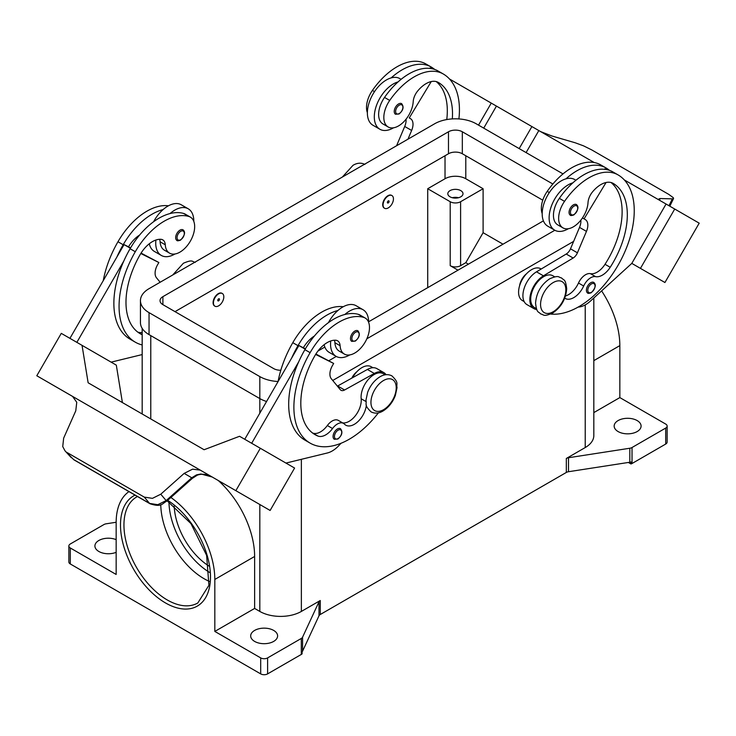 <?xml version="1.0" encoding="UTF-8"?>
<svg xmlns="http://www.w3.org/2000/svg" width="736" height="736" viewBox="0 0 736 736"><rect width="100%" height="100%" fill="white"/><g stroke="black" fill="none" stroke-linecap="round" stroke-linejoin="round"><path stroke-width="1.1" d="M452.318 118.901A68.54 39.569 120 0 0 438.316 82.432L438.316 82.432A24.481 14.131 120 0 0 417.616 91.071A12.236 7.066 120 0 0 413.209 101.642A20.81 12.015 -60 0 1 407.358 117.438A20.81 12.015 -60 0 1 388.13 126.951A20.81 12.015 -60 0 1 389.721 100.427A57.896 33.433 -60 0 1 443.21 73.95A78.329 45.227 -60 0 1 458.905 118.928M388.249 195.923A7.342 4.241 -60 0 1 391.92 195.555A7.342 4.241 -60 0 1 393.052 201.443A7.342 4.241 -60 0 1 388.249 207.911A7.342 4.241 -60 0 1 384.578 208.279A7.342 4.241 -60 0 1 383.456 202.391A7.342 4.241 -60 0 1 388.249 195.923M384.413 208.168A7.342 4.241 -60 0 1 384.229 208.076A7.342 4.241 -60 0 1 383.106 202.198A7.342 4.241 -60 0 1 387.909 195.721A7.342 4.241 -60 0 1 391.58 195.362A7.342 4.241 -60 0 1 391.745 195.463M388.249 202.915A1.224 0.708 -60 0 1 387.384 202.418A1.224 0.708 -60 0 1 388.249 200.919A1.224 0.708 -60 0 1 389.114 201.416A1.224 0.708 -60 0 1 388.249 202.915M564.751 298.135A17.13 9.89 120 0 0 565.239 298.448A17.13 9.89 120 0 0 583.676 286.01A12.236 7.066 -60 0 1 595.58 276.653A17.13 9.89 120 0 0 610.208 267.288A68.54 39.569 120 0 0 613.125 183.365A24.481 14.131 120 0 0 592.434 192.004A12.236 7.066 120 0 0 588.027 202.566A20.81 12.015 -60 0 1 582.167 218.362A20.81 12.015 -60 0 1 562.948 227.875L557.759 224.885A20.81 12.015 -60 0 1 559.342 198.352A57.896 33.433 -60 0 1 572.902 182.822A26.928 15.548 120 0 0 549.12 217.847A26.928 15.548 120 0 0 554.696 230.175L547.768 226.173A26.928 15.548 -60 0 1 542.193 213.854A26.928 15.548 -60 0 1 565.975 178.83A57.896 33.433 -60 0 1 605.912 167.891L600.714 164.892L605.912 167.891A78.329 45.227 -60 0 1 609.454 170.347M554.696 230.175A26.928 15.548 120 0 0 568.358 228.721M570.326 215.17A6.118 3.533 -60 0 1 569.388 210.266A6.118 3.533 -60 0 1 573.381 204.875A6.118 3.533 -60 0 1 576.444 204.571C579.076 206.816 578.22 210.257 573.868 214.921C571.651 215.63 570.464 215.722 570.326 215.17M142.177 334.724A68.54 39.569 -60 0 1 140.18 333.702A68.54 39.569 -60 0 1 140.18 254.555A24.481 14.131 -60 0 1 160.871 239.301A12.236 7.066 -60 0 1 162.766 239.862A12.236 7.066 -60 0 1 165.278 244.784A20.81 12.015 120 0 0 169.556 253.147A20.81 12.015 120 0 0 171.138 253.819A20.81 12.015 120 0 0 191.075 239.835A20.81 12.015 120 0 0 190.357 217.111L185.168 214.112A20.81 12.015 120 0 0 183.586 213.44A57.896 33.433 120 0 0 170.025 213.569A57.896 33.433 120 0 0 130.088 248.731A78.329 45.227 120 0 0 123.804 261.032L76.857 342.35M190.357 217.111A20.81 12.015 120 0 0 188.775 216.439A57.896 33.433 120 0 0 135.286 251.73A78.329 45.227 120 0 0 135.286 342.176A78.329 45.227 120 0 0 142.177 344.954M218.629 305.845A7.342 4.241 120 0 0 223.422 299.377A7.342 4.241 120 0 0 222.3 293.489A7.342 4.241 120 0 0 218.629 293.857A7.342 4.241 120 0 0 213.826 300.325A7.342 4.241 120 0 0 214.958 306.213A7.342 4.241 120 0 0 218.629 305.845M214.783 306.102A7.342 4.241 -60 0 1 214.608 306.01A7.342 4.241 -60 0 1 213.486 300.122A7.342 4.241 -60 0 1 218.279 293.655A7.342 4.241 -60 0 1 221.95 293.287A7.342 4.241 -60 0 1 222.125 293.397M218.629 298.853A1.224 0.708 120 0 0 217.764 300.352A1.224 0.708 120 0 0 218.629 300.849A1.224 0.708 120 0 0 219.494 299.35A1.224 0.708 120 0 0 218.629 298.853M366.353 405.039A17.13 9.89 -60 0 1 358.285 421.259A17.13 9.89 -60 0 1 345.754 425.169A17.13 9.89 -60 0 1 344.448 424.129A12.236 7.066 120 0 0 343.51 423.393A12.236 7.066 120 0 0 332.543 428.518A17.13 9.89 -60 0 1 317.915 436.052A68.54 39.569 -60 0 1 314.999 434.626A68.54 39.569 -60 0 1 314.999 355.488A24.481 14.131 -60 0 1 335.69 340.234A12.236 7.066 -60 0 1 337.585 340.796A12.236 7.066 -60 0 1 340.096 345.708A20.81 12.015 120 0 0 344.365 354.071A20.81 12.015 120 0 0 345.957 354.743A20.81 12.015 120 0 0 365.893 340.759A20.81 12.015 120 0 0 365.176 318.035L359.987 315.036A20.81 12.015 120 0 0 358.395 314.364A57.896 33.433 120 0 0 344.834 314.493A26.928 15.548 -60 0 1 363.05 309.727L356.123 305.734A26.928 15.548 120 0 0 337.916 310.5A57.896 33.433 120 0 0 297.988 345.662A78.329 45.227 120 0 0 291.704 357.963L298.88 345.524L305.192 349.177M328.431 322.653A26.928 15.548 -60 0 1 337.916 310.5M349.775 354.918A26.928 15.548 -60 0 1 336.122 356.362A26.928 15.548 -60 0 1 330.547 344.034A26.928 15.548 -60 0 1 330.722 340.961M363.05 309.727A26.928 15.548 -60 0 1 368.626 322.055A26.928 15.548 -60 0 1 368.626 322.322M354.807 331.071A6.118 3.533 120 0 0 350.814 336.462A6.118 3.533 120 0 0 351.753 341.366L355.304 341.108C359.545 337.456 360.401 334.006 357.871 330.768A6.118 3.533 120 0 0 354.807 331.071M458.51 197.726A7.59 4.379 0 0 0 452.3 197.726M450.046 196.825A7.59 4.379 180 0 1 447.819 193.724A7.59 4.379 180 0 1 452.502 189.676A7.59 4.379 180 0 1 460.773 190.624A7.59 4.379 180 0 1 462.999 193.724A7.59 4.379 180 0 1 458.316 197.772A7.59 4.379 180 0 1 450.046 196.825M351.78 378.138A12.236 7.066 -60 0 1 356.932 371.652M334.383 340.225A12.236 7.066 -60 0 1 334.908 342.718A20.81 12.015 120 0 0 339.176 351.072L344.365 354.071M334.337 439.272A6.118 3.533 -60 0 1 333.399 434.369A6.118 3.533 -60 0 1 337.401 428.978A6.118 3.533 -60 0 1 340.455 428.674C342.994 431.922 342.139 435.362 337.888 439.024L334.337 439.272M183.052 229.834A6.118 3.533 120 0 0 179.998 230.138A6.118 3.533 120 0 0 175.996 235.529A6.118 3.533 120 0 0 176.934 240.433C177.082 240.985 178.259 240.893 180.486 240.184C184.828 235.52 185.684 232.07 183.052 229.834M155.903 240.037A26.928 15.548 120 0 0 155.728 243.11A26.928 15.548 120 0 0 161.304 255.438A26.928 15.548 120 0 0 174.956 253.994M193.807 221.398A26.928 15.548 120 0 0 193.807 221.122A26.928 15.548 120 0 0 188.232 208.794A26.928 15.548 120 0 0 170.025 213.569M161.304 255.438L154.385 251.436A26.928 15.548 -60 0 1 149.288 243.772M192.252 478.363L191.756 477.784L166.134 500.6L157.771 504.703L149.574 503.396L73.628 459.558L65.007 450.837L62.735 446.559L63.655 438.141L75.771 410.817L76.756 402.316L72.57 396.41L200.22 470.102A14.683 11.988 -60 0 1 200.551 470.286L270.121 510.462L294.593 468.059L239.559 436.282L204.102 449.733L197.174 445.731L204.102 449.733M225.17 484.509L217.35 479.992A14.683 11.988 -60 0 0 217.35 479.992L212.152 476.992L200.873 473.984L196.558 474.849L191.756 477.784L184.156 473.395L192.556 469.172L200.22 470.102M197.285 475.162A4.894 1.049 -114.4 0 1 197.257 475.171L192.308 478.409L166.686 501.225L160.77 494.215L152.435 498.355L144.293 497.113L149.574 503.396A4.894 2.824 120 0 0 149.978 503.737A4.894 2.824 120 0 0 149.997 503.746A4.894 2.824 120 0 0 150.098 503.801M519.588 285.798A12.236 7.066 -60 0 1 526.562 273.718M562.948 227.875A20.81 12.015 -60 0 1 564.53 201.351A57.896 33.433 -60 0 1 618.028 174.883L612.83 171.884A57.896 33.433 -60 0 0 572.902 182.822M536.443 308.678L534.502 307.556A18.354 10.598 -60 0 1 530.785 297.372A18.354 10.598 -60 0 1 539.414 279.965A18.354 10.598 -60 0 1 552.865 275.761L554.797 276.874M542.193 213.596A20.81 12.015 -60 0 1 547.225 191.36A57.896 33.433 -60 0 1 600.714 164.892L605.912 167.891M524.17 301.594L522.385 300.564A18.354 10.598 -60 0 1 518.668 290.37A18.354 10.598 -60 0 1 527.298 272.964A18.354 10.598 -60 0 1 540.748 268.76L541.19 269.017M587.668 293.02A6.118 3.533 -60 0 1 586.73 288.116A6.118 3.533 -60 0 1 590.723 282.725A6.118 3.533 -60 0 1 593.786 282.422C596.418 284.657 595.562 288.107 591.22 292.762C588.993 293.48 587.806 293.563 587.668 293.02M398.562 103.951A6.118 3.533 -60 0 1 401.626 103.647C404.156 106.886 403.3 110.336 399.059 113.988L395.508 114.246A6.118 3.533 -60 0 1 394.57 109.342A6.118 3.533 -60 0 1 398.562 103.951M393.539 127.797A26.928 15.548 -60 0 1 379.877 129.242A26.928 15.548 -60 0 1 374.302 116.914A26.928 15.548 -60 0 1 398.084 81.898A57.896 33.433 -60 0 1 438.012 70.96L443.21 73.95L438.012 70.96M379.877 129.242L372.95 125.249A26.928 15.548 120 0 1 367.374 112.921A26.928 15.548 120 0 1 391.166 77.896A26.928 15.548 -60 0 1 399.878 78.614L401.111 79.322M540.629 131.615L551.844 135.967L575.23 142.793L583.565 145.866L591.707 149.896L668.711 194.35L673.265 197.653L673.56 198.518L672.345 198.858L668.996 205.721M659.419 199.934L660.229 198.536L658.987 198.867L660.137 200.606M160.77 504.638A61.198 35.328 -120 0 0 204.028 578.689A61.198 35.328 -120 0 0 209.493 581.449M174.174 505.752A51.4 29.679 -120 0 0 208.996 566.067M218.279 480.534A69.764 40.278 60 0 1 254.628 556.471L254.628 608.433L259.817 611.432A29.376 16.956 0 0 0 301.364 611.432L320.261 600.521A4.894 2.824 0 0 0 319.479 601.11A4.894 2.824 0 0 0 318.992 601.79L302.57 637.183A4.894 2.824 180 0 1 302.082 637.864A4.894 2.824 180 0 1 301.3 638.452L267.61 657.901A4.894 2.824 180 0 1 264.15 658.729A4.894 2.824 180 0 1 260.691 657.901L260.691 673.891L70.297 563.969A4.894 2.824 0 0 1 68.862 561.973L68.862 545.983A4.894 2.824 180 0 1 70.297 543.987L103.978 524.529A4.894 2.824 180 0 1 105 524.087A4.894 2.824 180 0 1 106.177 523.802L116.159 522.256M70.297 563.969L70.297 547.98A4.894 2.824 180 0 1 68.862 545.983M260.691 673.891A4.894 2.824 0 0 0 264.15 674.719A4.894 2.824 0 0 0 267.61 673.891L267.61 657.901M632.022 463.505L632.022 447.516A4.894 2.824 180 0 1 631 447.966A4.894 2.824 180 0 1 629.823 448.242L629.823 462.236A4.894 2.824 0 0 0 630.964 461.969L630.964 463.965A4.894 2.824 0 0 0 631 463.956A4.894 2.824 0 0 0 632.022 463.505L665.703 444.056A4.894 2.824 0 0 0 667.138 442.051L667.138 426.061A4.894 2.824 180 0 1 665.703 428.067L665.703 444.056M593.823 412.602L619.841 397.587L665.703 424.065A4.894 2.824 180 0 1 667.138 426.061M301.3 638.452L301.3 654.442A4.894 2.824 0 0 0 302.082 653.853A4.894 2.824 0 0 0 302.1 653.835L302.1 651.838A4.894 2.824 0 0 0 302.57 651.176L318.992 615.784A4.894 2.824 180 0 1 319.479 615.103A4.894 2.824 180 0 1 320.261 614.514L320.261 600.521M566.324 458.464L566.324 472.448A4.894 2.824 180 0 1 567.336 472.006A4.894 2.824 180 0 1 568.514 471.721L568.514 457.728A4.894 2.824 0 0 0 567.336 458.013A4.894 2.824 0 0 0 566.324 458.464L585.221 447.552A29.376 16.956 0 0 0 593.823 435.556L593.823 297.988M637.146 420.569A13.46 7.774 180 0 1 641.093 426.061A13.46 7.774 180 0 1 632.776 433.246A13.46 7.774 180 0 1 618.111 431.563A13.46 7.774 180 0 1 614.164 426.061A13.46 7.774 180 0 1 622.472 418.885A13.46 7.774 180 0 1 637.146 420.569M116.159 552.322A13.46 7.774 180 0 1 98.854 551.476A13.46 7.774 180 0 1 94.907 545.983A13.46 7.774 180 0 1 102.194 539.074A13.46 7.774 180 0 1 116.159 539.644M273.672 630.421A13.46 7.774 180 0 1 277.61 635.922A13.46 7.774 180 0 1 269.302 643.098A13.46 7.774 180 0 1 254.628 641.415A13.46 7.774 180 0 1 250.682 635.922A13.46 7.774 180 0 1 258.998 628.737A13.46 7.774 180 0 1 273.672 630.421M629.823 462.236L568.514 471.721M566.324 472.448L320.261 614.514M301.3 654.442L267.61 673.891M630.964 463.965L628.36 462.466M632.022 447.516L665.703 428.067M260.691 657.901L214.82 631.424L254.628 608.433M170.89 497.481A69.764 40.278 60 0 1 214.82 579.453L214.82 631.424M70.297 547.98L116.159 574.457L116.159 522.496A69.764 40.278 60 0 1 128.966 491.602M568.514 457.728L629.823 448.242M601.616 290.895A69.764 40.278 60 0 1 619.841 345.616L619.841 397.587M458.004 270.167L450.211 265.678A7.342 4.241 0 0 0 460.598 265.678L465.796 262.678L483.101 232.696L503.01 244.186M468.39 264.178L465.796 262.678M427.717 287.656L427.717 188.729L450.211 201.719A7.342 4.241 0 0 0 460.598 201.719L483.101 188.729L483.101 232.696M427.717 188.729L445.022 178.738A14.683 8.482 180 0 1 465.796 178.738L483.101 188.729M660.229 198.536L672.345 198.858M699.2 223.164L664.93 282.514L631.801 263.387L666.071 204.038L624.312 179.924L699.2 223.164M475.677 94.107L594.182 162.527M526.102 152.6L538.826 130.566L526.102 152.6M578.156 307.078L578.468 307.059A24.481 14.131 120 0 0 590.346 301.162L631.801 263.387L640.449 268.382L674.719 209.033M640.449 268.382L664.93 282.514M519.184 148.598L531.898 126.574M483.727 128.128L496.441 106.104M478.529 125.129L491.252 103.104L449.494 78.991M431.48 68.595L430.201 67.85L429.888 68.374M388.13 126.951L382.941 123.952A20.81 12.015 -60 0 1 384.523 97.428A57.896 33.433 -60 0 1 398.084 81.898M367.374 112.663A20.81 12.015 -60 0 1 372.407 90.427A57.896 33.433 -60 0 1 425.896 63.958L431.094 66.958A78.329 45.227 -60 0 1 434.636 69.414M585.295 219.586L582.461 217.948L585.295 219.586A12.236 7.066 -60 0 1 586.454 231.389L577.42 252.807A7.342 4.241 -60 0 1 573.151 258.023L543.426 275.816A19.587 11.307 120 0 0 530.84 293.084A19.587 11.307 120 0 0 533.894 308.614L526.967 304.621A19.587 11.307 -60 0 1 523.922 289.092A19.587 11.307 -60 0 1 536.507 271.823L566.223 254.03A7.342 4.241 120 0 0 570.501 248.814L579.526 227.387A12.236 7.066 120 0 0 580.851 220.138M604.698 169.298L605.01 168.783L606.298 169.528M606.059 182.5L584.071 218.877M533.894 308.614A19.587 11.307 120 0 0 536.783 309.506M565.524 295.918A17.13 9.89 120 0 0 578.487 283.02A12.236 7.066 -60 0 1 590.392 273.654A17.13 9.89 120 0 0 605.02 264.288A68.54 39.569 120 0 0 611.036 182.51M618.028 174.883L612.83 171.884L618.028 174.883A78.329 45.227 -60 0 1 622.628 256.634A78.329 45.227 -60 0 1 550.684 314.051M212.17 477.002L208.739 475.465C204.774 473.966 200.946 473.864 197.257 475.171A4.894 1.049 -114.4 0 1 196.558 474.849M74.042 459.899L73.628 459.558A4.894 2.824 120 0 0 74.042 459.899A4.894 2.824 120 0 0 74.051 459.899L149.997 503.746M67.289 452.658L144.293 497.113M160.77 494.215L184.156 473.395M200.358 470.184L187.524 462.778M85.404 403.816L36.8 375.756L61.281 333.362L82.046 345.35L88.136 382.784L197.174 445.731M72.165 396.161L57.574 387.743L72.11 396.134A14.683 11.988 120 0 1 72.432 396.327M215.078 478.676L200.551 470.286M235.851 490.673L260.323 448.279M85.266 403.733L187.386 462.686M72.579 396.41L50.342 383.585L72.735 396.511M251.675 443.284L298.623 361.965A78.329 45.227 120 0 0 304.906 440.11L310.104 443.109A78.329 45.227 120 0 0 378.396 412.85M291.704 357.963L244.748 439.282M122.397 402.555L116.316 365.139L82.046 345.35M69.929 338.358L124.062 244.6L128.506 246.818A24.481 14.131 -60 0 1 139.601 235.06M130.373 248.244L124.062 244.6M111.136 362.14L142.177 354.577M123.804 261.032A78.329 45.227 120 0 0 130.097 339.186L135.286 342.176M159.565 239.292A12.236 7.066 -60 0 1 160.089 241.785A20.81 12.015 120 0 0 164.358 250.148L169.556 253.147M153.622 221.72A26.928 15.548 -60 0 1 163.098 209.567A26.928 15.548 -60 0 1 181.304 204.801L188.232 208.794M168.424 205.804A57.896 33.433 120 0 0 117.972 241.739A78.329 45.227 120 0 0 103.261 280.628M340.97 443.293L339.268 445.16A24.481 14.131 -60 0 1 327.4 452.971L285.954 463.073M343.51 423.393L338.321 420.394A12.236 7.066 120 0 0 327.345 425.518A17.13 9.89 -60 0 1 312.717 433.053A68.54 39.569 -60 0 1 312.496 432.961M385.176 374.808L383.235 373.686A18.354 10.598 120 0 0 368.405 379.362A18.354 10.598 120 0 0 361.164 398.765A17.13 9.89 -60 0 1 355.571 415.463A17.13 9.89 -60 0 1 342.636 422.887M315.624 354.43L333.666 363.446L332.442 365.562A12.236 7.066 120 0 0 331.283 378.7L340.317 389.703A7.342 4.241 120 0 0 341.016 390.292A7.342 4.241 120 0 0 344.586 389.988L374.311 373.456A19.587 11.307 -60 0 1 383.852 372.628A19.587 11.307 -60 0 1 386.06 374.688M315.882 354.016L333.666 363.446M305.412 348.79L303.324 347.742A24.481 14.131 -60 0 1 314.419 335.993M298.88 345.524L303.324 347.742M383.852 372.628L376.924 368.635A19.587 11.307 120 0 0 367.393 369.454L337.668 385.986A7.342 4.241 -60 0 1 337.392 386.133M344.834 314.493A57.896 33.433 120 0 0 304.906 349.664A78.329 45.227 120 0 0 298.623 361.965M372.904 367.724L371.119 366.694A18.354 10.598 120 0 0 352.516 377.724M343.243 306.737A57.896 33.433 120 0 0 292.79 342.672A78.329 45.227 120 0 0 278.079 381.561M365.176 318.035A20.81 12.015 120 0 0 363.593 317.363A57.896 33.433 120 0 0 310.104 352.664A78.329 45.227 120 0 0 310.104 443.109M573.629 241.39L332.736 380.466M266.57 401.488A29.376 16.956 180 0 1 259.817 398.581L149.049 334.622A29.376 16.956 180 0 1 140.447 322.635L140.447 300.647A29.376 16.956 180 0 1 149.049 288.659L434.636 123.777A29.376 16.956 180 0 1 476.183 123.777L563.012 173.908M542.772 200.192L462.328 153.75A9.789 5.649 0 0 0 448.482 153.75L175.012 311.641M280.812 370.254A9.789 5.649 180 0 1 273.672 368.598L162.895 304.649A9.789 5.649 180 0 1 160.025 300.647A9.789 5.649 180 0 1 162.895 296.654L448.482 131.772A9.789 5.649 180 0 1 462.328 131.772L552.846 184.028M543.407 220.864L368.626 321.779M324.834 347.061L317.97 351.017M278.088 381.506A29.376 16.956 180 0 1 259.817 376.593L149.049 312.644A29.376 16.956 180 0 1 140.447 300.647M554.834 230.258L366.85 338.79M336.26 356.445L328.909 360.695M324.107 344.706A26.928 15.548 120 0 0 329.194 352.369L336.122 356.362M163.098 209.567A57.896 33.433 120 0 0 123.17 244.738A78.329 45.227 120 0 0 116.886 257.039M142.177 332.359A17.13 9.89 -60 0 1 137.908 332.12A68.54 39.569 -60 0 1 137.678 332.028M128.506 246.818L130.603 247.866M141.064 253.092L158.856 262.513L140.806 253.506M160.144 282.247L156.474 277.776A12.236 7.066 -60 0 1 157.633 264.629L158.856 262.513M565.975 178.83A26.928 15.548 -60 0 1 574.696 179.538L575.92 180.246M391.166 77.896A57.896 33.433 -60 0 1 431.094 66.958L425.896 63.958M446.761 119.554A68.54 39.569 120 0 0 436.218 81.576M407.965 139.178L411.636 130.456A12.236 7.066 120 0 0 410.476 118.652L409.253 117.944L431.241 81.576M406.042 119.214A12.236 7.066 -60 0 1 404.717 126.463L396.584 145.746M409.253 117.944L410.476 118.652M553.205 282.56A17.866 10.313 -60 0 1 565.837 289.855A17.866 10.313 -60 0 1 553.205 311.742A17.866 10.313 -60 0 1 540.564 304.446A17.866 10.313 -60 0 1 553.205 282.56M168.958 501.961A58.751 33.92 -120 0 0 209.677 572.479M574.08 214.47A5.143 2.972 -60 0 1 570.437 212.373A5.143 2.972 -60 0 1 574.08 206.071A5.143 2.972 -60 0 1 577.714 208.178A5.143 2.972 -60 0 1 574.08 214.47M183.586 213.44L188.775 216.439M355.506 332.267A5.143 2.972 120 0 0 351.872 338.56A5.143 2.972 120 0 0 355.506 340.658A5.143 2.972 120 0 0 359.14 334.365A5.143 2.972 120 0 0 355.506 332.267M383.576 380.494A17.866 10.313 120 0 0 370.944 402.38A17.866 10.313 120 0 0 383.576 409.676A17.866 10.313 120 0 0 396.216 387.789A17.866 10.313 120 0 0 383.576 380.494M340.096 345.708L334.908 342.718M338.091 430.183A5.143 2.972 120 0 0 334.457 436.476A5.143 2.972 120 0 0 338.091 438.573A5.143 2.972 120 0 0 341.725 432.28A5.143 2.972 120 0 0 338.091 430.183M180.688 239.734A5.143 2.972 120 0 0 184.322 233.432A5.143 2.972 120 0 0 180.688 231.334A5.143 2.972 120 0 0 177.054 237.636A5.143 2.972 120 0 0 180.688 239.734M149.978 503.737C161.92 507.656 162.021 503.433 166.686 501.225L166.676 501.225M564.53 201.351L559.342 198.352M549.323 192.574L547.225 191.36M591.422 292.312A5.143 2.972 -60 0 1 587.788 290.214A5.143 2.972 -60 0 1 591.422 283.921A5.143 2.972 -60 0 1 595.056 286.019A5.143 2.972 -60 0 1 591.422 292.312M399.262 105.147A5.143 2.972 -60 0 1 402.896 107.244A5.143 2.972 -60 0 1 399.262 113.537A5.143 2.972 -60 0 1 395.628 111.44A5.143 2.972 -60 0 1 399.262 105.147M167.146 500.811L190.946 523.6L206.623 555.386L208.923 585.304L197.818 602.977A61.198 35.328 60 0 1 167.219 599.941A61.198 35.328 60 0 1 127.245 546.02A61.198 35.328 60 0 1 136.62 496.984L137.476 496.515M135.056 495.126A63.646 36.745 -120 0 0 123.556 545.615A63.646 36.745 -120 0 0 165.49 602.94A63.646 36.745 -120 0 0 210.478 578.22A63.646 36.745 -120 0 0 167.679 500.342M318.992 601.79L318.992 615.784M302.57 651.176L302.57 637.183M585.221 304.897L585.221 447.552M301.364 459.319L301.364 611.432M150.779 335.625L150.779 418.94M259.817 376.593L259.817 413.181M259.817 504.519L259.817 611.432M593.823 360.64L619.841 345.616M214.82 579.453L254.628 556.471M460.598 201.719L460.598 265.678M465.796 178.738L465.796 155.747M579.526 227.387L586.454 231.389M570.501 248.814L577.42 252.807M566.223 254.03L573.151 258.023M536.507 271.823L543.426 275.816M583.676 286.01L578.487 283.02M595.58 276.653L590.392 273.654M610.208 267.288L605.02 264.288M337.668 385.986L344.586 389.988M367.393 369.454L374.311 373.456M297.988 345.662L292.79 342.672M365.93 401.516L361.164 398.765M332.543 428.518L327.345 425.518M317.915 436.052L312.717 433.053M363.593 317.363L358.395 314.364M310.104 352.664L304.906 349.664M450.211 201.719L450.211 265.678M445.022 178.738L445.022 155.747M162.895 304.649L162.895 296.654M448.482 153.75L448.482 131.772M462.328 153.75L462.328 131.772M149.049 334.622L149.049 312.644M117.972 241.739L123.17 244.738M130.088 248.731L135.286 251.73M160.089 241.785L165.278 244.784M137.908 332.12L142.177 334.586M372.407 90.427L374.514 91.641M384.523 97.428L389.721 100.427M411.636 130.456L404.717 126.463M172.702 274.997L183.411 263.23C193.016 259.182 191.746 261.657 195.279 262.347M391.902 375.866C388.139 373.998 384.183 374.293 380.034 376.749C374.495 380.172 370.364 385.351 367.65 392.288L365.958 400.172C366.951 404.377 363.694 404.708 371.1 411.902C374.863 413.77 378.819 413.476 382.968 411.019C388.507 407.597 392.638 402.417 395.352 395.48L397.044 387.596C396.051 383.392 399.308 383.06 391.902 375.866M561.531 277.932C563.923 280.683 565.46 278.392 566.692 288.742C565.883 299.12 561.182 307.234 552.589 313.085C542.984 317.133 544.254 314.658 540.721 313.968C538.329 311.227 536.792 313.508 535.55 303.168C536.369 292.79 541.07 284.666 549.654 278.815C559.268 274.776 557.989 277.251 561.531 277.932M364.9 164.413C361.137 162.546 357.181 162.84 353.032 165.296L342.332 177.072M673.56 198.518L669.815 206.19M142.177 413.972L142.177 328.366M65.007 450.837L71.374 457.764"/></g></svg>
